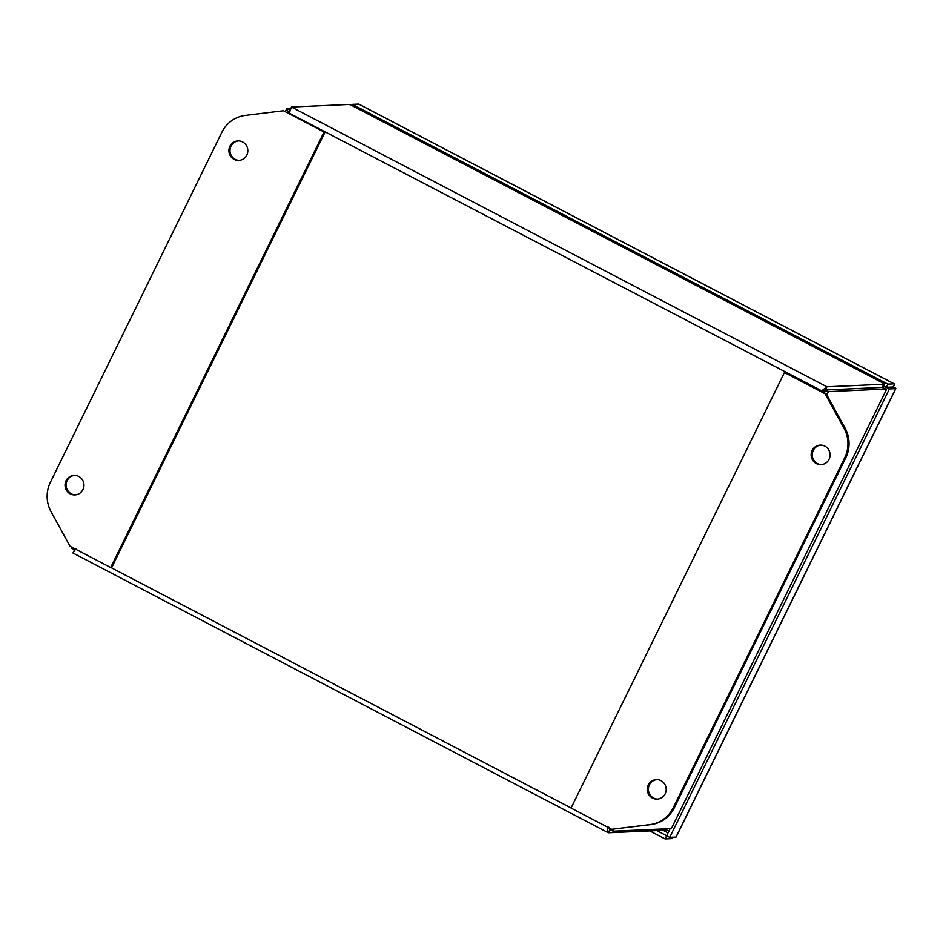 <?xml version="1.0" encoding="UTF-8"?>
<svg xmlns="http://www.w3.org/2000/svg" width="943" height="943" viewBox="0 0 943 943"><rect width="100%" height="100%" fill="white"/><g stroke="black" fill="none" stroke-linecap="round" stroke-linejoin="round"><path stroke-width="1.41" d="M291.47 107.03L348.344 104.484A17.563 2.098 -153.9 0 1 350.655 104.885L884.345 383.766A17.563 2.098 -153.9 0 1 884.345 384.025A17.563 2.098 -153.9 0 1 883.791 384.249L826.917 386.795L825.361 389.978L828.449 391.604L821.695 390.838L826.917 386.795L291.47 107.03L289.383 112.7C286.884 110.685 286.035 109.317 286.813 108.598L289.902 110.213L291.246 107.49M75.593 549.097L72.976 553.022L74.544 549.84L71.385 548.06L75.216 548.991M285.423 111.168L286.813 108.598L290.786 108.421M608.223 827.482L613.08 831.207L609.991 829.604L608.164 832.693L72.976 553.022M665.982 828.838L665.298 830.229L608.435 832.775C607.257 832.256 607.08 830.406 607.917 827.223M822.508 390.803L821.494 391.251M74.709 549.474L76.454 549.062M289.713 111.51L289.642 110.732M609.626 828.579L609.815 829.534M609.661 829.427L608.777 827.188M665.298 830.229A17.563 2.098 26.1 0 0 665.864 830.005L666.442 828.814M826.822 394.917L828.449 391.604L885.324 389.046A17.563 3.713 -62.4 0 1 885.783 389.141A17.563 3.713 -62.4 0 1 886.302 389.895L671.84 827.683A17.563 3.713 -62.4 0 1 669.954 828.661L613.08 831.207L614.129 829.074M883.791 384.249L882.235 387.42L825.361 389.978L882.235 387.432L885.324 389.046M882.235 387.42A17.563 2.098 26.1 0 0 882.789 387.196L884.345 384.025M884.369 383.695L350.655 104.885M671.84 827.683L886.302 389.895M885.783 389.141L882.695 387.526A17.563 3.713 117.6 0 0 882.235 387.432M656.858 779.602A9.772 9.477 -92.6 0 0 653.57 798.026A9.772 9.477 -92.6 0 0 657.731 799.086M661.019 780.663A9.772 9.477 87.4 0 1 657.188 799.122A9.772 9.477 87.4 0 1 647.487 787.299A9.772 9.477 87.4 0 1 661.019 780.663M820.728 445.12A9.772 9.477 -92.6 0 0 817.44 463.543A9.772 9.477 -92.6 0 0 821.601 464.604M824.877 446.169A9.772 9.477 87.4 0 1 821.058 464.64A9.772 9.477 87.4 0 1 811.345 452.817A9.772 9.477 87.4 0 1 824.877 446.169M844.716 457.756A31.26 30.329 -92.6 0 0 844.02 428.263L825.054 393.738L784.435 372.509L571.057 808.068L611.689 829.286L649.845 824.618A31.26 30.329 -92.6 0 0 673.267 807.727L844.716 457.756L845.812 457.697A31.26 30.329 -92.6 0 0 845.117 428.205L826.151 393.691L825.054 393.738M611.689 829.286L650.941 824.571A31.26 30.329 -92.6 0 0 674.363 807.68L845.812 457.697M784.435 372.509L826.151 393.691M238.461 140.896A9.772 9.477 -92.6 0 0 235.184 159.32A9.772 9.477 -92.6 0 0 239.345 160.381M234.088 159.367A9.772 9.477 87.4 0 1 237.919 140.908A9.772 9.477 87.4 0 1 247.62 152.731A9.772 9.477 87.4 0 1 234.088 159.367M74.603 475.378A9.772 9.477 -92.6 0 0 71.314 493.814A9.772 9.477 -92.6 0 0 75.475 494.863M70.23 493.861A9.772 9.477 87.4 0 1 74.061 475.39A9.772 9.477 87.4 0 1 83.762 487.213A9.772 9.477 87.4 0 1 70.23 493.861M50.392 482.274A31.26 30.329 -92.6 0 0 51.087 511.778L70.053 546.292L110.673 567.521L324.05 131.961L283.43 110.744L245.263 115.411A31.26 30.329 -92.6 0 0 221.841 132.303L50.392 482.274M283.43 110.744L324.05 131.961M110.673 567.521L111.757 567.474L325.135 131.914M892.62 387.031L895.072 387.773A5.375 0.637 -153.9 0 1 895.85 388.575A5.375 0.637 -153.9 0 1 895.685 388.646L889.402 388.929L886.314 387.314L892.597 387.031L886.314 387.302L887.87 384.131L894.141 383.848A5.375 1.132 -62.4 0 1 894.282 383.872A5.375 1.132 -62.4 0 1 894.329 385.428L892.597 387.031M670.119 828.638L666.63 835.746L656.811 830.606M885.501 388.988L886.314 387.314M883.461 385.817L886.314 387.302M672.948 837.207A5.375 1.132 -62.4 0 1 671.345 838.633L665.074 838.916L666.63 835.746L669.73 837.349L676.001 837.066A5.375 0.637 26.1 0 0 676.166 837.007L895.85 388.575M358.941 104.213A5.375 1.132 117.6 0 0 358.835 104.107A5.375 1.132 117.6 0 0 358.694 104.084L352.423 104.367L887.87 384.131M665.074 838.916L649.774 830.924M889.402 388.929L669.73 837.349M351.88 105.475L352.423 104.367M289.171 113.125L821.695 390.838M571.093 807.986L110.838 567.509M844.02 428.263L845.117 428.205M673.267 807.727L674.363 807.68M649.845 824.618L650.941 824.571M668.917 831.089L666.053 829.604M668.021 832.917L663.07 830.323M895.685 388.646L676.001 837.066M358.694 104.084L894.141 383.848M71.798 547.211L71.385 548.06M894.282 383.872L358.835 104.107"/></g></svg>
